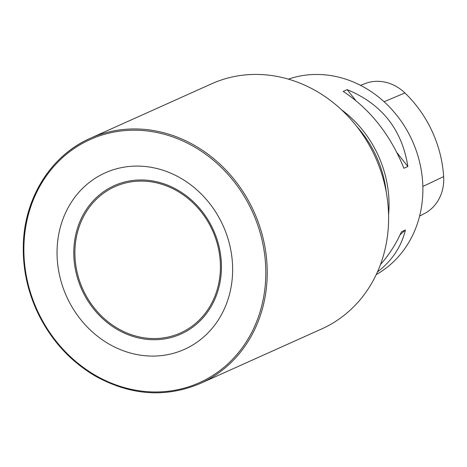<?xml version="1.0" encoding="UTF-8"?>
<svg xmlns="http://www.w3.org/2000/svg" width="467" height="467" viewBox="0 0 467 467"><rect width="100%" height="100%" fill="white"/><g stroke="black" fill="none" stroke-linecap="round" stroke-linejoin="round"><path stroke-width="0.7" d="M341.324 109.622A107.486 95.426 65.8 0 1 388.958 208.912A107.486 95.426 65.8 0 1 388.573 214.802M376.227 274.596A107.486 95.426 -114.2 0 0 422.798 193.712A107.486 95.426 -114.2 0 0 288.425 79.139M380.471 264.515C388.807 255.245 395.806 244.334 401.474 231.784L405.426 230.009C401.276 246.845 391.947 260.837 377.435 271.975M343.21 91.404L347.162 89.629C381.86 104.013 402.099 129.645 407.86 166.515L403.914 168.289C390.441 134.875 370.208 109.249 343.21 91.404M419.611 216.075L424.258 213.67A42.439 37.681 -114.2 0 0 443.65 176.579A114.993 102.092 -114.2 0 0 404.918 92.951A42.439 37.681 -114.2 0 0 365.077 83.575L360.512 85.333M405.426 230.009L400.079 234.802M347.162 89.629L355.644 100.376M397.084 152.867L407.86 166.515M211.615 83.803A134.356 119.283 65.8 0 1 375.48 157.484A134.356 119.283 65.8 0 1 321.722 328.92L200.343 383.448A134.356 119.283 65.8 0 0 254.101 212.006A134.356 119.283 65.8 0 0 90.236 138.325L211.615 83.803M57.114 248.759A96.739 85.887 65.8 0 1 105.198 172.848A96.739 85.887 65.8 0 1 223.185 225.894A96.739 85.887 65.8 0 1 184.477 349.334A96.739 85.887 65.8 0 1 57.114 248.759M74.954 249.606A80.166 71.177 -114.2 0 0 181.406 332.539A80.166 71.177 -114.2 0 0 186.602 197.331A80.166 71.177 -114.2 0 0 74.954 249.606M221.381 270.206A81.346 72.216 65.8 0 1 144.572 339.048A81.346 72.216 65.8 0 1 73.85 249.471A81.346 72.216 65.8 0 1 150.66 180.636A81.346 72.216 65.8 0 1 221.381 270.206M356.619 126.271A106.143 94.235 65.8 0 1 386.285 192.316M443.65 176.579L422.845 186.485M404.918 92.951L384.084 101.73M23.449 243.762A134.356 119.283 65.8 0 1 90.236 138.325C51.317 155.318 24.728 197.308 23.35 243.856C22.527 268.507 27.664 292.19 38.773 314.91C52.065 341.295 70.92 361.68 95.326 376.063C130.684 395.572 165.692 398.036 200.343 383.448M23.975 244.101A133.282 118.332 -114.2 0 0 200.956 381.977A133.282 118.332 -114.2 0 0 209.59 157.186A133.282 118.332 -114.2 0 0 23.975 244.101"/></g></svg>
